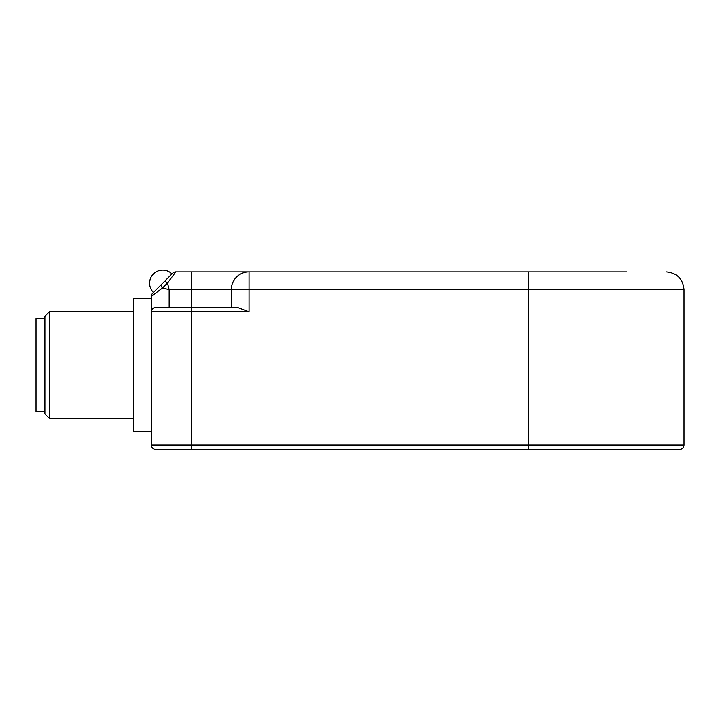 <?xml version="1.0" encoding="UTF-8"?>
<svg xmlns="http://www.w3.org/2000/svg" width="720" height="720" viewBox="0 0 720 720"><rect width="100%" height="100%" fill="white"/><g stroke="black" fill="none" stroke-linecap="round" stroke-linejoin="round"><path stroke-width="1.08" d="M44.874 318.51L36 318.51L36 411.714L44.874 411.714M44.874 316.287L44.874 413.937L49.311 418.374L49.311 311.85L44.874 316.287M626.742 271.908L249.039 271.908A17.757 17.757 0 0 0 231.291 289.665L684 289.665L684 445.005L151.398 445.005L151.398 298.539L133.641 298.539L133.641 431.685L151.398 431.685M167.49 283.023L175.833 271.908A4.437 4.437 0 0 0 172.692 273.204L164.358 281.547A4.437 1.215 45 0 1 167.49 283.023L162.513 288L169.155 289.665L167.49 283.023M164.358 281.547L161.037 284.868A4.437 1.215 45 0 0 162.513 288L151.398 296.343A4.437 4.437 0 0 1 152.694 293.202A4.437 4.437 0 0 0 151.398 296.343L151.398 311.85A4.437 4.437 0 0 1 155.835 307.413L190.098 307.413M161.037 284.868L152.694 293.202A4.437 4.437 0 0 0 151.398 296.343M172.692 273.204A4.437 4.437 0 0 1 175.833 271.908L249.039 271.908L249.039 311.85L237.294 307.413L155.835 307.413A4.437 4.437 0 0 0 151.398 311.85L249.039 311.85M151.398 445.005A4.437 4.437 0 0 0 155.835 449.442L679.563 449.442C682.254 449.181 683.739 447.696 684 445.005M169.155 307.413L169.155 289.665L191.34 289.665L191.34 449.442L155.835 449.442M191.34 271.908L191.34 289.665L231.291 289.665L231.291 307.413M153.441 292.464A13.095 13.095 0 0 1 153.441 273.951A13.095 13.095 0 0 1 171.954 273.951M528.66 271.908L528.66 449.442M133.641 311.85L49.311 311.85M133.641 418.374L49.311 418.374M684 289.665C682.947 278.874 677.034 272.961 666.243 271.908"/></g></svg>
